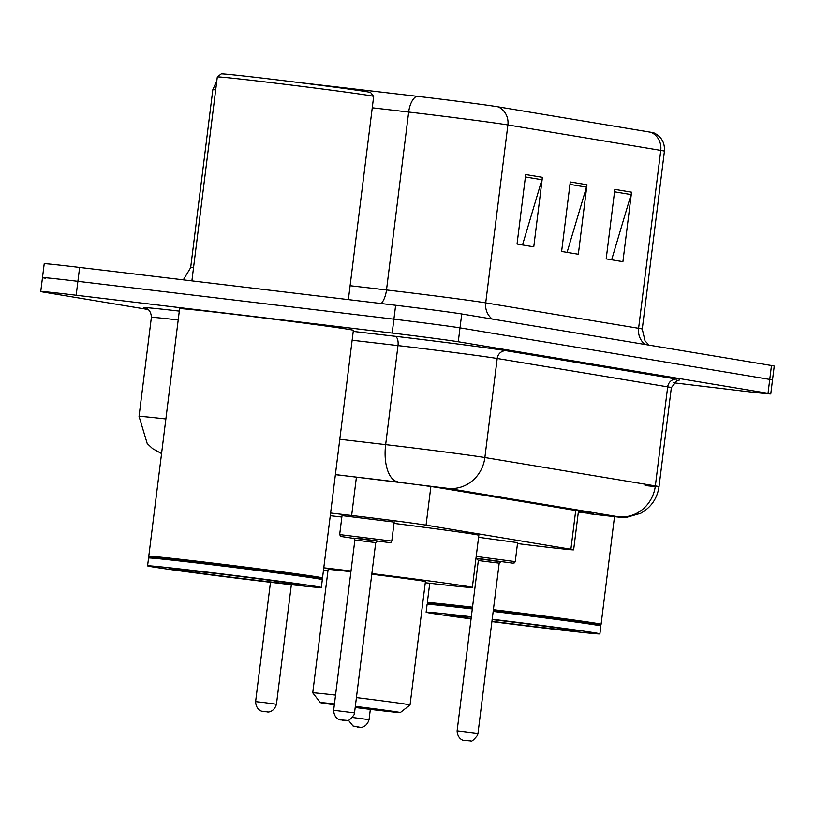 <?xml version="1.0" encoding="UTF-8"?>
<svg xmlns="http://www.w3.org/2000/svg" width="815" height="815" viewBox="0 0 815 815"><rect width="100%" height="100%" fill="white"/><g stroke="black" fill="none" stroke-linecap="round" stroke-linejoin="round"><path stroke-width="1.22" d="M342.035 515.6L394.165 522.089M478.588 537.289L517.617 542.637M517.494 543.595L529.404 545.052A52.537 0.734 -172.9 0 0 538.226 546.121A52.537 0.734 -172.9 0 0 573.648 549.83A52.537 0.734 -172.9 0 0 570.897 549.249L426.062 525.145A52.537 0.734 -172.9 0 0 351.652 515.467L330.615 513.012M578.334 512.197A52.537 0.734 -172.9 0 0 593.279 513.542A52.537 0.734 -172.9 0 0 590.529 512.961L438.99 487.747A52.537 0.734 -172.9 0 0 364.58 478.069L335.393 474.656M148.238 309.527L43.501 292.106A52.537 0.734 7.1 0 1 40.75 291.526A52.537 0.734 7.1 0 1 76.162 295.234L392.178 333.07A52.537 0.734 7.1 0 1 458.274 341.76L768.036 393.309A52.537 0.734 7.1 0 1 770.786 393.9A52.537 0.734 7.1 0 1 735.375 390.181L673.608 382.785M45.233 278.2A52.537 0.734 7.1 0 1 42.482 277.62L44.214 263.724A52.537 0.734 7.1 0 1 79.626 267.432L395.642 305.268A52.537 0.734 7.1 0 1 461.738 313.969L771.499 365.517L769.768 379.413A52.537 0.734 7.1 0 1 772.518 379.994A52.537 0.734 7.1 0 0 769.768 379.413L460.006 327.864L769.768 379.413L768.036 393.309M395.642 305.268L393.91 319.174A52.537 0.734 7.1 0 1 460.006 327.864A52.537 0.734 7.1 0 0 393.91 319.174L77.894 281.328L393.91 319.174L392.178 333.07M42.482 277.62A52.537 0.734 7.1 0 1 77.894 281.328A52.537 0.734 7.1 0 0 42.482 277.62L40.75 291.526M525.706 174.553L517.046 244.052L533.764 246.833L542.413 177.334L525.706 174.553M522.507 244.969L541.914 179.728A14.008 13.264 -80.6 0 0 542.413 177.334M614.846 189.386L606.187 258.895L622.905 261.676L631.554 192.177L614.846 189.386M611.647 259.802L631.055 194.561A14.008 13.264 -80.6 0 0 631.554 192.177M570.276 181.969L561.616 251.468L578.334 254.249L586.983 184.75L570.276 181.969M567.077 252.385L586.484 187.144A14.008 13.264 -80.6 0 0 586.983 184.75M293.879 81.918L416.75 96.262A57.437 0.805 7.1 0 1 498.108 106.847L650.991 132.285A57.437 0.805 7.1 0 1 653.936 132.876C661.434 136.574 664.938 142.666 664.429 151.162A70.039 0.978 -172.9 0 0 660.761 150.388A17.512 16.575 -80.6 0 0 650.991 132.285M771.499 365.517A52.537 0.734 7.1 0 1 774.25 366.098L770.786 393.9M493.381 609.691A87.551 1.222 7.1 0 1 601.093 624.3A87.551 1.222 7.1 0 1 601.083 624.321L600.125 625.064M493.279 610.567A86.675 1.212 7.1 0 1 600.115 625.044L600.869 626.022A87.551 1.222 7.1 0 1 600.879 626.042A87.551 1.222 7.1 0 0 493.167 611.423M492.199 619.247A87.551 1.222 7.1 0 1 599.901 633.856A87.551 1.222 7.1 0 1 540.875 627.672A87.551 1.222 7.1 0 1 491.903 621.601M471.06 618.891A87.551 1.222 7.1 0 1 426.133 612.208A87.551 1.222 7.1 0 1 471.325 616.761M426.133 612.208L427.111 604.394A87.551 1.222 7.1 0 1 427.121 604.373A87.551 1.222 7.1 0 1 472.303 608.948M427.121 604.373L428.099 603.62A86.675 1.212 7.1 0 1 472.405 608.092M428.079 603.63L427.335 602.672A87.551 1.222 7.1 0 1 427.325 602.652A87.551 1.222 7.1 0 1 472.517 607.206M355.32 706.391A40.271 0.56 7.1 0 1 400.287 712.565A40.271 0.56 7.1 0 1 373.138 709.712A40.271 0.56 7.1 0 1 355.187 707.502M356.42 697.589A49.032 0.683 7.1 0 1 410.057 704.955A49.032 0.683 7.1 0 1 410.047 704.965L425.42 581.594A49.032 0.683 -172.9 0 0 371.783 574.218M323.789 567.8A96.313 1.345 7.1 0 1 346.13 570.429A96.313 1.345 7.1 0 1 351.01 571.02M371.864 573.566A96.313 1.345 7.1 0 1 472.343 587.432A96.313 1.345 7.1 0 1 425.277 582.735M394.002 523.393A96.313 1.345 7.1 0 1 478.833 535.312L472.343 587.432M350.919 571.723A49.032 0.683 -172.9 0 0 328.119 569.471L312.746 692.832A49.032 0.683 7.1 0 1 312.746 692.832A49.032 0.683 7.1 0 1 335.556 695.093M327.976 570.622A96.313 1.345 7.1 0 1 323.514 570.021M330.289 515.681A96.313 1.345 7.1 0 1 341.852 517.026M334.344 704.771A40.271 0.56 7.1 0 1 320.356 702.611A40.271 0.56 7.1 0 1 334.456 703.926M217.299 76.956L221.211 73.91A75.296 1.049 7.1 0 1 271.965 79.249A75.296 1.049 7.1 0 1 370.631 92.523L373.678 96.425A78.8 1.1 7.1 0 1 373.678 96.445A78.8 1.1 7.1 0 0 270.417 82.529A78.8 1.1 7.1 0 0 217.299 76.956A78.8 1.1 7.1 0 1 217.299 76.956L191.892 280.869M207.794 562.482A87.551 1.222 7.1 0 1 322.526 577.937A87.551 1.222 7.1 0 1 322.516 577.957L353.374 330.35A87.551 1.222 7.1 0 0 238.632 314.896A87.551 1.222 7.1 0 0 179.606 308.702L148.768 556.299A87.551 1.222 7.1 0 1 207.794 562.482M147.576 565.855A87.551 1.222 7.1 0 1 206.603 572.038A87.551 1.222 7.1 0 1 321.344 587.493A87.551 1.222 7.1 0 1 262.318 581.309A87.551 1.222 7.1 0 1 147.576 565.855L148.554 558.03A87.551 1.222 7.1 0 1 148.564 558.02L149.532 557.256A86.675 1.212 7.1 0 1 207.957 563.399A86.675 1.212 7.1 0 1 321.548 578.681L322.516 577.957M148.564 558.02A87.551 1.222 7.1 0 1 207.581 564.225A87.551 1.222 7.1 0 1 322.312 579.659A87.551 1.222 7.1 0 1 322.312 579.679L321.548 578.681M149.522 557.277L148.768 556.319A87.551 1.222 7.1 0 1 148.768 556.299M575.716 510.506L570.897 549.249M356.42 477.111L351.652 515.467M430.87 486.524L426.062 525.145M590.447 513.908A35.025 5.359 97 0 0 590.518 513.919L618.106 516.71L447.629 488.338L335.403 474.575M339.804 439.275L385.658 444.623A70.039 0.978 7.1 0 1 396.752 445.937A70.039 0.978 7.1 0 1 484.874 457.531L655.352 485.903A70.039 0.978 7.1 0 1 659.019 486.677A70.039 0.978 7.1 0 1 645.042 485.526M353.241 331.41L394.898 336.269A78.8 1.1 7.1 0 1 506.523 350.786L677 379.158A8.751 8.282 -80.6 0 0 667.689 386.86L655.352 485.903A35.025 33.15 99.4 0 1 618.106 516.71M447.629 488.338A35.025 33.15 99.4 0 0 484.874 457.531L497.201 358.488A70.039 0.978 -172.9 0 0 409.079 346.905A70.039 0.978 -172.9 0 0 397.995 345.591L385.658 444.623A35.025 16.87 96.7 0 0 398.015 481.889M679.547 380.024L677.112 380.483L671.356 387.634A70.039 0.978 -172.9 0 0 667.689 386.86L497.201 358.488A8.751 8.282 -80.6 0 1 506.523 350.786M145.6 308.07A78.8 1.1 7.1 0 1 179.31 311.106M458.274 341.76L461.738 313.969M76.162 295.234L79.626 267.432M394.898 336.269A8.751 4.218 -83.3 0 1 397.995 345.591L352.141 340.232M178.21 319.938A70.039 0.978 -172.9 0 0 151.376 317.371L139.039 416.414A70.039 0.978 7.1 0 1 165.873 418.971M671.356 387.634L659.019 486.677C657.226 498.536 651.104 507.419 640.651 513.307L626.633 517.301L618.677 517.107L590.518 513.919A35.025 5.359 97 0 0 590.59 513.929M492.27 319.042A17.512 16.575 99.4 0 1 485.72 302.864L638.603 328.302A70.039 0.978 7.1 0 1 642.271 329.077L664.429 151.162M416.75 96.262A17.512 8.435 96.7 0 0 408.672 112.042L386.504 289.957A70.039 0.978 7.1 0 1 397.598 291.271A70.039 0.978 7.1 0 1 485.72 302.864L507.888 124.95A70.039 0.978 -172.9 0 0 408.672 112.042L372.272 107.794M215.69 89.833A70.039 0.978 -172.9 0 0 212.817 89.752L190.659 267.677A70.039 0.978 7.1 0 1 193.532 267.748M498.108 106.847A17.512 16.575 99.4 0 1 507.888 124.95L660.761 150.388L638.603 328.302A17.512 16.575 99.4 0 0 645.144 344.49M350.104 285.708L386.504 289.957A17.512 8.435 -83.3 0 1 381.277 303.547M569.97 184.394L586.484 187.144M614.541 191.81L631.055 194.561M525.4 176.977L541.914 179.728M492.158 619.563A65.852 0.917 7.1 0 1 574.932 630.443A65.852 0.917 7.1 0 1 533.968 626.521A65.852 0.917 7.1 0 1 491.944 621.285M471.111 618.524A65.852 0.917 7.1 0 1 471.284 617.128L449.452 614.907M170.885 568.544L213.55 573.2A65.852 0.917 7.1 0 1 296.354 584.09A65.852 0.917 7.1 0 1 255.411 580.158A65.852 0.917 7.1 0 1 172.566 569.267A65.852 0.917 7.1 0 1 213.51 573.19C249.696 577.478 294.898 583.55 298.351 584.467L298.086 584.386M476.204 556.431L515.253 561.616L517.647 542.372M515.253 561.616L514.53 562.829L512.798 563.145L475.98 558.193M475.909 558.774L477.753 559.019L475.909 558.774M477.142 558.672L500.787 561.616M492.861 560.751L500.848 561.616L499.188 563.145L478.334 560.547L477.091 558.662M477.977 733.418L477.498 735.385C473.668 740.081 471.427 741.945 470.764 740.967L463.725 740.407C464.815 740.825 457.531 740.01 457.123 730.821L477.977 733.418L499.188 563.145M391.791 541.068L391.068 542.281L389.346 542.596L357.714 538.257L354.291 538.471L340.741 536.423L339.661 534.579L391.791 541.068L394.195 521.824M353.69 538.124L377.335 541.068M369.409 540.213L377.386 541.068L375.725 542.596L354.871 539.999L353.639 538.114M354.515 712.87L354.036 714.837C350.216 719.533 347.974 721.397 347.312 720.419L340.262 719.859C341.363 720.277 334.079 719.462 333.661 710.273L354.515 712.87L375.725 542.596M342.453 720.165L343.563 720.348L342.453 720.165M352.488 717.475L369.052 719.655C366.393 728.467 359.14 727.469 360.301 727.326L352.997 725.982L348.372 720.165M358.101 727.133L356.99 726.949L358.101 727.133M262.695 702.387L276.458 704.241C273.799 713.054 266.546 712.055 267.707 711.923L262.206 711.23C263.306 711.658 256.022 710.843 255.604 701.644L262.695 702.387M265.507 711.729L264.396 711.536L265.507 711.729M578.487 510.964L573.648 549.83M151.376 317.371C151.121 309.038 145.039 307.785 145.946 308.192L145.304 307.988M139.039 416.414L147.209 443.543L152.609 448.637L161.564 453.568M216.841 80.593L212.817 89.752M190.659 267.677L183.324 279.851M648.995 345.122L645.022 340.874L642.271 329.077M601.093 624.3L614.5 516.69M599.901 633.856L600.879 626.042M576.643 630.749L576.918 630.82C573.454 629.903 528.263 623.842 492.107 619.553M427.325 602.652L429.75 583.255M400.287 712.565L410.047 704.965M320.356 702.611L312.756 692.842M348.372 299.614L373.678 96.445M321.344 587.493L322.312 579.679M457.123 730.821L478.334 560.547M333.661 710.273L354.871 539.999M339.661 534.579L342.066 515.324M369.052 719.655L370.336 709.376M276.458 704.241L291.352 584.691M255.604 701.644L270.478 582.287"/></g></svg>
